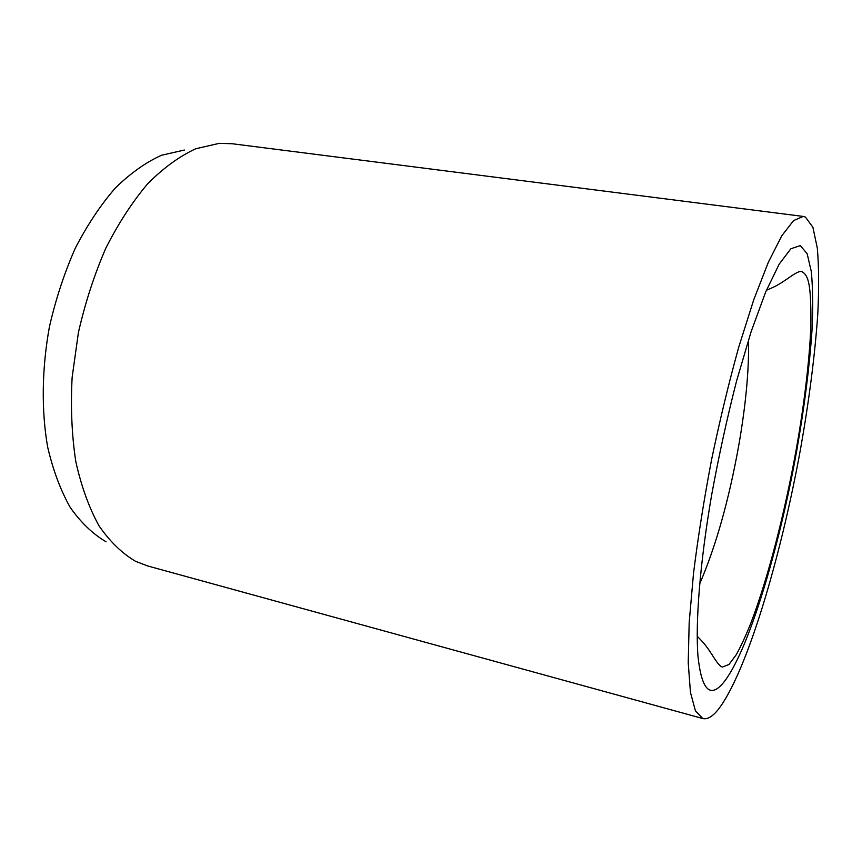 <?xml version="1.0" encoding="UTF-8"?>
<svg xmlns="http://www.w3.org/2000/svg" width="862" height="862" viewBox="0 0 862 862"><rect width="100%" height="100%" fill="white"/><g stroke="black" fill="none" stroke-linecap="round" stroke-linejoin="round"><path stroke-width="1.29" d="M717.917 709.911C746.32 673.868 780.756 558.253 800.701 448.057C809.17 399.979 814.859 355.467 817.758 314.544C819.029 288.878 818.889 266.757 817.338 248.202L812.877 227.234L805.377 217.041L803.255 216.427L793.568 220.586L781.791 235.768L768.322 262.307L753.754 299.75L738.863 346.729C729.026 382.103 719.964 419.589 711.667 459.209C704.092 498.969 698.037 537.058 693.501 573.489L689.18 622.59L688.221 662.759L690.451 692.423L695.472 710.967L702.821 718.542C707.282 719.608 712.314 716.731 717.917 709.911M803.255 216.427L232.104 143.728L219.282 143.351L195.803 148.738C179.662 156.162 163.694 167.745 147.919 183.509C132.565 201.579 118.557 223.086 105.907 248.008C94.367 274.515 85.209 302.691 78.41 332.538L72.128 377.448C70.565 407.198 71.783 435.235 75.791 461.536C81.297 486.276 89.023 507.675 98.958 525.734C109.894 541.584 122.135 553.458 135.668 561.367L147.65 565.946L702.821 718.542M184.36 150.042L161.55 155.246C145.915 162.282 130.539 173.197 115.389 187.959C100.692 204.865 87.342 224.917 75.328 248.127C64.413 272.791 55.782 298.995 49.436 326.752C41.796 368.742 41.279 410.506 47.658 447.055C53.078 470.264 60.62 490.424 70.296 507.535C80.953 522.62 92.848 534.031 106.015 541.756M711.71 494.637C699.998 562.369 695.246 622.795 698.004 656.51C701.549 689.244 709.749 698.295 722.582 683.674C747.365 655.001 779.076 549.493 796.833 450.083C804.462 406.616 809.526 366.619 812.015 330.081C813.06 307.26 812.834 287.779 811.325 271.627L807.155 253.719L800.313 245.605L790.885 248.752L779.162 264.149L765.65 292.056L751.125 331.676L736.579 380.939C727.183 417.628 718.897 455.524 711.71 494.637M699.739 583.725C715.988 546.034 729.036 499.669 738.896 444.652C745.889 404.375 749.11 369.389 748.55 339.682M766.415 290.257C777.395 285.624 776.824 285.354 781.263 282.844L787.114 278.976C789.064 277.672 798.406 270.496 801.585 271.541C809.073 274.935 810.905 286.917 810.926 320.847C810.517 349.994 805.054 400.765 796.057 450.373C784.711 513.03 768.268 577.432 751.007 622.72C746.072 635.132 741.169 645.778 736.31 654.646L728.961 664.505L722.485 667.026C719.134 666.768 713.251 656.51 711.958 654.56L708.047 648.741C704.922 644.722 705.515 644.657 697.207 636.221"/></g></svg>
